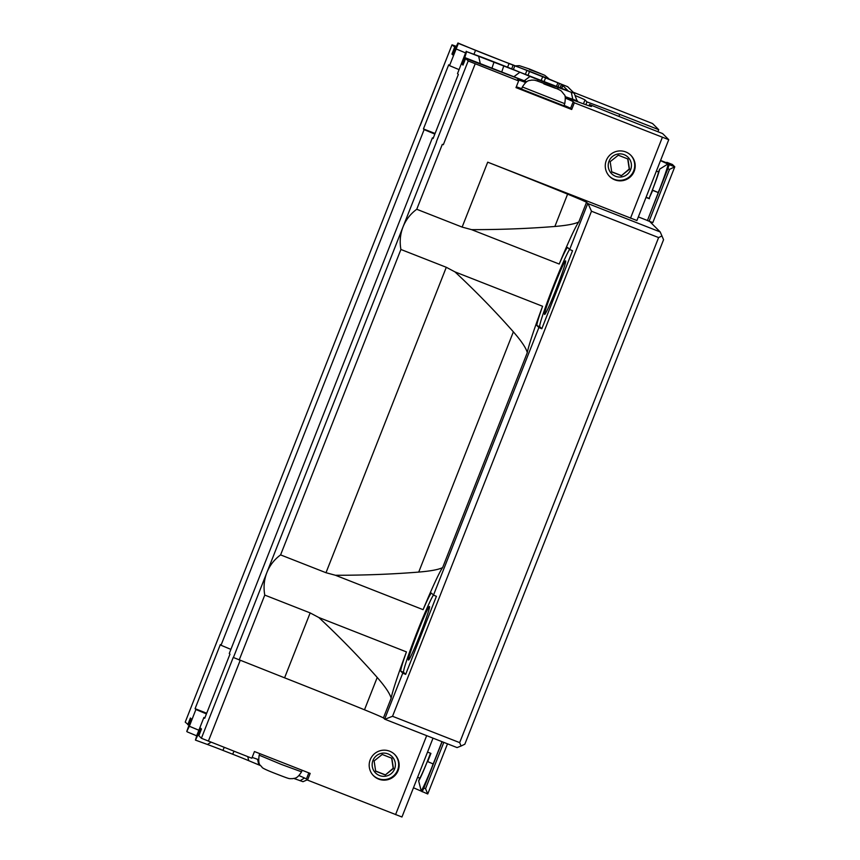 <?xml version="1.0" encoding="UTF-8"?>
<svg xmlns="http://www.w3.org/2000/svg" width="860" height="860" viewBox="0 0 860 860"><rect width="100%" height="100%" fill="white"/><g stroke="black" fill="none" stroke-linecap="round" stroke-linejoin="round"><path stroke-width="1.29" d="M422.174 791.78L423.883 788.05L425.55 788.706L427.742 793.974L413.466 787.771M443.803 742.374L425.55 788.706M442.126 741.718L423.883 788.05M447.501 743.825L427.742 793.974M667.844 168.721L669.209 164.647L674.778 166.829L669.51 169.377L667.844 168.721L647.419 220.558L659.48 189.512L658.158 192.522L652.708 190.382L649.063 198.391A22.177 1.161 -68.6 0 0 658.534 171.946L656.384 171.097M565.396 98.137A29.96 0.677 -158.5 0 1 573.212 101.684L574.329 102.791L668.747 139.696L636.916 220.525L487.706 162.174A187.157 4.246 -158.5 0 1 567.6 194.145A39.076 0.881 -158.5 0 1 586.531 202.283L588.046 203.626L660.19 231.942L649.622 221.407L652.826 222.579L674.778 166.829L672.455 164.518L666.887 162.325L666.661 162.83M660.501 160.637L669.209 164.647M668.231 163.669L668.177 163.819A30.143 1.58 111.4 0 1 659.48 189.512M666.887 162.325L667.865 163.303L660.577 160.444M417.584 777.311L419.744 778.16L418.648 780.945L421.196 790.802M421.25 790.663A30.143 1.58 -68.6 0 0 432 767.012L433.075 763.906L427.323 761.455A22.177 1.161 -68.6 0 1 418.648 780.945M419.744 778.16A22.177 1.161 -68.6 0 0 430.505 753.242M427.527 752.07L430.925 753.403L427.635 761.766M441.986 741.664L432 767.012M188.802 725.12L185.222 722.142L420.035 125.528L452.027 44.838L455.628 47.816M384.925 719.272L392.536 716.283L459.67 742.632L461.078 746.018L457.079 747.587L384.925 719.272L383.41 717.928A39.076 0.881 21.5 0 0 364.489 709.79A187.157 4.246 21.5 0 0 284.585 677.82L233.232 657.438L201.391 738.267L198.843 735.719L201.476 729.033L200.627 728.183L197.983 734.87L199.025 735.246M668.177 163.819L659.641 169.151L658.534 171.946M575.211 95.546A32.959 0.752 -158.5 0 1 584.983 99.954L586.961 101.921A47.945 1.086 -158.5 0 1 619.727 114.38L658.728 129.688L652.579 123.56L573.212 92.235M658.728 129.688L657.921 131.72M636.916 220.525L668.747 139.685L662.598 133.558L623.597 118.25A47.945 1.086 -158.5 0 1 589.519 104.469L591.486 106.436A32.959 0.752 -158.5 0 1 591.519 106.489A32.959 0.752 -158.5 0 1 583.456 103.856L569.804 98.868A32.959 0.752 -158.5 0 1 565.224 97.169M659.641 169.151A22.177 1.161 111.4 0 1 652.396 190.071L658.158 192.522M646.086 197.23L649.063 198.391M649.418 198.746L646.021 197.402M647.3 220.439L638.335 216.913M649.622 221.407L649.096 221.213L669.51 169.377M649.096 221.213L647.419 220.558M187.77 724.69L190.404 718.003L191.264 718.852L186.77 731.451L189.361 726.27L198.853 730.237M185.222 722.142L217.053 641.302M401.953 817L433.021 738.149L401.953 817L307.536 780.106L306.418 778.988A29.96 0.677 21.5 0 0 299.043 775.623M258.43 759.627A29.96 0.677 21.5 0 0 252.141 757.423M307.536 780.106L310.17 773.409L254.452 751.543L251.819 758.23L201.391 738.267M206.443 713.908L195.897 709.5L189.361 726.27M195.897 709.5L195.08 708.672L220.332 644.57L221.02 645.258L424.13 129.613L423.442 128.925L448.694 64.812L449.522 65.639L458.358 43.398L514.817 65.844L513.442 69.348M454.575 47.375L451.941 54.072L452.79 54.922L455.424 48.235L457.961 43L458.358 43.398M577.565 100.964L565.074 96.599M526.707 81.743L464.787 57.566L466.636 51.643L478.601 56.018A23.973 0.548 -158.5 0 1 494.07 61.92L503.842 65.747A23.973 0.548 -158.5 0 1 519.881 72.219L530.018 76.454L523.912 81.012M526.331 81.99A32.959 0.752 -158.5 0 1 514.635 77.206L465.647 58.416L463.002 65.102L462.153 64.253L464.787 57.566M462.153 64.253L463.196 64.629M589.519 104.469L588.992 105.812M586.961 101.921L585.853 104.716M451.941 54.072L452.962 54.502M456.337 46.365L452.016 44.828L420.175 125.657M198.864 730.215L189.318 726.227M197.316 734.161L203.895 717.466L204.895 717.831M293.883 778.461L303 781.686L307.267 779.837M197.252 734.139L195.446 740.105L207.41 744.47A23.973 0.548 21.5 0 1 222.88 750.371L232.651 754.209A23.973 0.548 21.5 0 1 248.69 760.67L260.548 765.615M187.168 731.849L196.596 735.784M195.446 740.105L197.983 734.87M457.961 43L471.011 48.45A23.973 0.548 -158.5 0 0 487.05 54.922L496.822 58.749A23.973 0.548 -158.5 0 0 512.302 64.65L567.686 86.72L574.2 93.224L571.266 92.267L572.996 100.029M525.428 74.207L526.965 70.294L514.817 65.844M526.965 70.294L545.659 77.636L543.993 81.861M556.452 86.494L557.914 82.764L545.659 77.636M557.914 82.764L561.462 84.226L568.148 90.891L466.636 51.643M537.554 81.098L538.038 79.679L530.018 76.454M538.038 79.679L549.873 84.334L549.443 85.624M558.118 89.225L557.613 87.279L549.873 84.334M557.613 87.279L571.266 92.267M466.249 51.256L457.509 73.605L458.337 74.422L433.085 138.535L432.397 137.847L229.276 653.492L229.964 654.18L204.712 718.283L203.895 717.466M456.165 48.966L465.593 52.911M474.043 54.105L475.451 50.536M507.658 67.08L508.991 63.694M560.043 87.828L561.462 84.226M561.462 88.365L562.634 85.387M561.741 88.472L562.913 85.495M566.729 90.375L566.987 89.73M543.842 83.904L555.603 88.333L543.842 83.904M529.319 69.423L541.08 73.853L529.319 69.423M522.375 86.978L521.536 89.096L563.913 105.791L564.751 103.673L522.375 86.978C527.309 79.142 529.502 80.904 531.415 80.12C534.866 80.173 533.845 79.593 544.036 83.517C554.603 87.516 560.43 90.085 561.515 91.224L564.353 94.772C565.418 95.32 565.547 98.287 564.751 103.673M574.329 102.791L571.696 109.489L515.989 87.612L518.623 80.926L517.505 79.819A29.96 0.677 -158.5 0 1 517.483 79.765A29.96 0.677 -158.5 0 1 525.675 82.485M564.074 105.371A29.96 0.677 -158.5 0 1 570.578 108.371L571.696 109.489M516.301 86.806A29.96 0.677 -158.5 0 1 521.697 88.688M465.647 58.416L468.195 60.953L518.623 80.926M375.659 771.194L374.121 760.939L382.238 754.467L391.891 758.262L393.418 768.517L385.301 774.978L375.659 771.194M385.301 774.978L393.181 768.27L391.676 758.176M375.627 771.033L385.065 774.742M611.707 171.925L610.181 161.669L618.297 155.208L627.95 158.993L629.477 169.248L621.361 175.72L611.707 171.925M621.361 175.72L629.23 169.011L627.725 158.906M611.686 171.774L621.113 175.472M372.96 760.487A11.631 11.61 134.9 0 0 385.484 776.214A11.631 11.61 134.9 0 0 392.869 757.477A11.631 11.61 134.9 0 0 372.96 760.487M394.514 754.284A14.985 14.953 -45.1 0 1 394.288 775.204A14.985 14.953 -45.1 0 1 373.369 775.505M609.02 161.218A11.631 11.61 134.9 0 0 621.543 176.945A11.631 11.61 134.9 0 0 628.918 158.219A11.631 11.61 134.9 0 0 609.02 161.218M630.573 155.015A14.985 14.953 -45.1 0 1 630.348 175.945A14.985 14.953 -45.1 0 1 609.417 176.236M389.677 751.199A14.985 14.953 -45.1 0 1 394.772 775.698A14.985 14.953 -45.1 0 1 371.66 756.95A14.985 14.953 -45.1 0 1 389.677 751.199M625.725 151.94A14.985 14.953 -45.1 0 1 630.832 176.429A14.985 14.953 -45.1 0 1 607.719 157.692A14.985 14.953 -45.1 0 1 625.725 151.94M230.899 649.386L221.02 645.258M195.08 708.672L206.701 713.241M233.382 657.577L436.493 141.932M449.522 65.639L459.079 69.628M424.13 129.613L434.837 134.085M435.074 133.483L423.442 128.925M433.236 138.148L432.397 137.847M429.516 606.537A28.767 1.505 111.4 0 1 429.548 606.59A28.767 1.505 111.4 0 1 420.379 633.852A28.767 1.505 111.4 0 1 408.554 660.071A28.767 1.505 111.4 0 1 417.423 633.143A28.767 1.505 111.4 0 1 429.516 606.537M544.584 314.438A28.767 1.505 111.4 0 1 554.12 286.122A28.767 1.505 111.4 0 1 565.687 260.967A28.767 1.505 111.4 0 1 556.517 288.229A28.767 1.505 111.4 0 1 544.692 314.448A28.767 1.505 111.4 0 1 544.584 314.438M423.088 609.665L335.464 575.275C364.274 575.286 392.031 574.233 418.723 572.083C430.86 571.062 438.826 569.557 442.642 567.568A71.918 3.762 111.4 0 0 423.088 609.665A41.947 2.193 -68.6 0 1 431.516 593.153A41.947 2.193 -68.6 0 1 431.559 593.185L433.494 595.109L538.898 327.531L541.811 328.746L572.545 250.701L569.642 249.497L567.707 247.562A41.947 2.193 -68.6 0 0 567.664 247.529A41.947 2.193 -68.6 0 0 559.226 264.041A71.918 3.762 111.4 0 1 578.791 221.945L586.531 202.283M559.226 264.041L471.602 229.652C500.412 229.663 528.169 228.609 554.872 226.47C566.998 225.438 574.975 223.933 578.791 221.945M442.642 567.568L527.298 352.643A71.918 3.762 111.4 0 1 542.596 306.278A41.947 2.193 -68.6 0 0 536.962 325.607L539.747 326.703A41.947 2.193 111.4 0 1 551.529 290.852A41.947 2.193 111.4 0 1 569.6 249.443M527.298 352.643C526.094 348.042 521.439 341.108 513.366 331.842C495.5 311.556 476.031 291.572 454.972 271.889L542.596 306.278M538.898 327.531L536.962 325.607M541.811 328.746L539.747 326.703M383.41 717.928L391.16 698.255C389.945 693.665 385.301 686.731 377.217 677.465C359.351 657.18 339.894 637.196 318.823 617.512L406.447 651.901A41.947 2.193 -68.6 0 0 400.825 671.23L402.76 673.154L384.635 719.143M391.16 698.255A71.918 3.762 111.4 0 1 406.447 651.901M284.585 677.82L310.159 612.911L264.762 595.088C263.375 587.294 264.074 579.791 266.869 572.567C269.75 565.385 274.329 559.495 280.596 554.893L325.994 572.717L335.464 575.275M318.823 617.512L310.159 612.911M325.994 572.717L446.297 267.288L400.91 249.475C399.513 241.671 400.222 234.167 403.007 226.943C405.888 219.762 410.467 213.871 416.745 209.27L462.132 227.094L471.602 229.652M454.972 271.889L446.297 267.288M433.494 595.109L436.407 596.324L405.662 674.369L403.609 672.316A41.947 2.193 111.4 0 1 415.38 636.475A41.947 2.193 111.4 0 1 433.451 595.066M405.662 674.369L402.76 673.154M392.536 716.283L591.486 211.227L588.046 203.626M569.642 249.497L587.756 203.498M239.188 660.007L264.762 595.088M416.745 209.27L442.309 144.362M280.596 554.893L400.91 249.475M462.132 227.094L487.706 162.174M461.078 746.018L464.841 744.201L663.565 239.703L660.19 231.942M661.996 235.941L658.609 237.575L591.486 211.227M459.67 742.632L658.609 237.575M519.881 72.219L513.753 76.841M503.842 65.747L501.767 71.885M494.07 61.92L491.995 68.047M478.601 56.018L480.331 63.78M619.727 114.38L618.931 116.401M584.983 99.954L583.456 103.845M207.41 744.47L211.065 742.234M222.88 750.371L224.245 747.404M232.651 754.209L234.006 751.242M248.69 760.67L247.787 756.649M257.559 759.305L258.828 764.905M304.515 778.01L300.075 780.729M511.743 68.682L513.108 65.199M528.051 75.271L529.62 71.272M541.101 80.722L542.789 76.443M558.054 87.086L559.505 83.409M302.172 770.27L301.548 771.828L281.285 764.4L259.193 755.177L259.774 753.629M306.418 778.988L308.826 772.882M573.212 101.684L570.578 108.371M436.353 141.792L468.195 60.953M240.187 660.394L208.367 741.18M426.667 735.655L395.557 814.657M630.509 218.182L662.351 137.342M443.33 144.706L475.171 63.866M418.723 572.083L513.366 331.842M364.489 709.79L377.217 677.465M400.825 671.23L403.609 672.316M554.872 226.47L567.6 194.145M574.2 93.224L577.339 101.62M515.581 65.855L519.322 65.661L529.513 69.036L544.756 75.304L548.884 78.755M301.548 771.828C296.625 779.665 294.432 777.902 292.518 778.687C288.498 778.397 291.916 779.966 276.856 774.118C267.17 770.399 262.203 768.087 261.977 767.206C260.838 764.884 257.645 766.142 259.172 755.144"/></g></svg>
